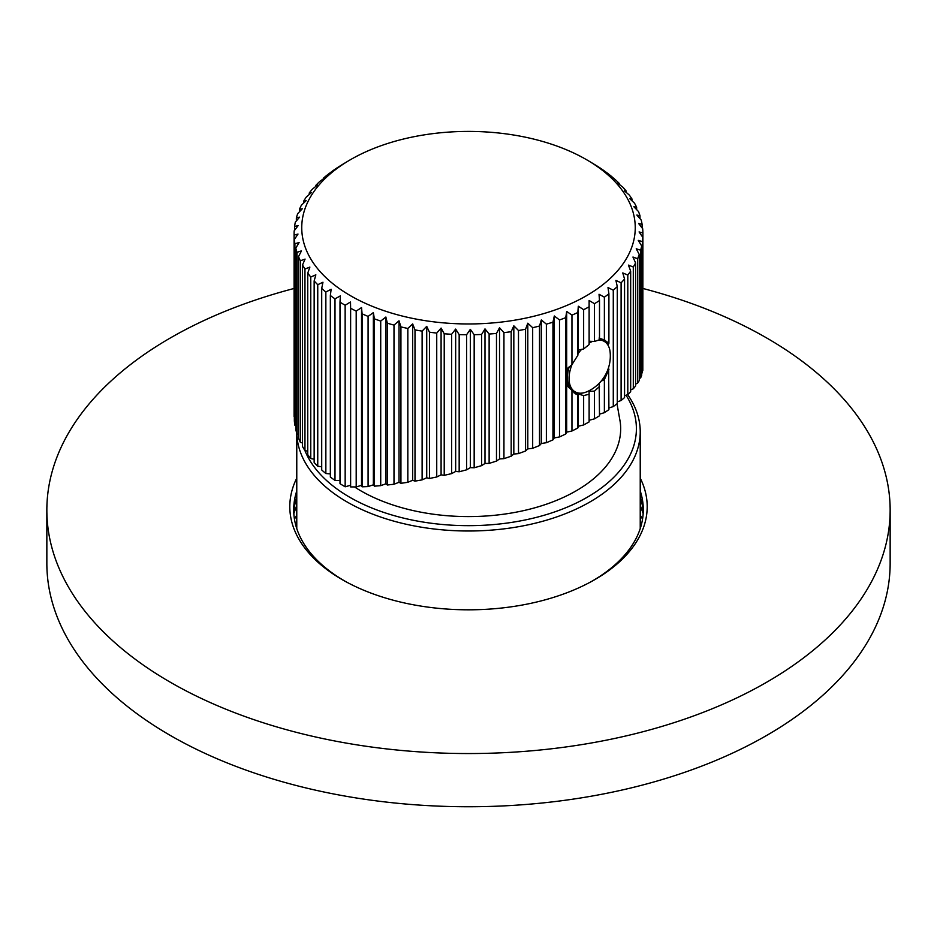 <?xml version="1.0" encoding="UTF-8"?>
<svg xmlns="http://www.w3.org/2000/svg" width="937" height="937" viewBox="0 0 937 937"><rect width="100%" height="100%" fill="white"/><g stroke="black" fill="none" stroke-linecap="round" stroke-linejoin="round"><path stroke-width="1.41" d="M616.991 403.788L620.247 422.13A152.181 87.855 180 0 1 531.982 508.58A152.181 87.855 180 0 1 360.897 490.859A152.181 87.855 180 0 1 354.526 486.947M626.057 395.238A167.899 96.933 180 0 1 558.967 510.384A167.899 96.933 180 0 1 349.782 497.278A167.899 96.933 180 0 1 304.876 450.439M627.661 394.629A171.729 99.146 180 0 1 640.229 431.863A171.729 99.146 180 0 1 534.219 523.455A171.729 99.146 180 0 1 347.077 501.963A171.729 99.146 180 0 1 296.795 433.234M599.165 383.303L599.504 415.794L594.48 418.839L594.48 391.139L589.115 391.326L589.115 421.931L583.646 424.953L578.305 426.241L577.836 428.022L571.957 430.997L566.674 432.133L565.749 434.007L559.506 436.935L554.317 437.907L552.947 439.875L546.376 442.709L541.328 443.506L539.513 445.543L532.673 448.284L527.8 448.905L525.563 451.002L518.489 453.613L513.827 454.047L511.18 456.202L503.942 458.661L499.526 458.919L496.481 461.098L489.126 463.393L484.991 463.464L481.583 465.654L474.169 467.774L470.339 467.645L466.579 469.835L459.165 471.768L455.663 471.452L451.599 473.618L444.22 475.34L441.093 474.836L436.736 476.98L429.462 478.467L426.722 477.788L422.118 479.873L414.997 481.138L412.655 480.283L407.829 482.297L400.931 483.316L399.01 482.297L393.997 484.23L387.356 485.003L385.868 483.808L380.715 485.659L374.378 486.162L373.348 484.827L368.089 486.561L362.104 486.807L361.53 485.319L356.201 486.935L350.625 486.924L350.508 485.307L345.167 486.783L345.144 305.239A174.411 100.692 180 0 1 340.002 302.147L340.354 295.869L335.001 298.856A174.411 100.692 180 0 1 330.351 295.518L331.148 289.275L325.853 291.993A174.411 100.692 180 0 1 321.707 288.432L322.96 282.236L317.748 284.696A174.411 100.692 180 0 1 314.153 280.948L315.851 274.822L310.768 277.024A174.411 100.692 180 0 1 307.746 273.112L309.878 267.08L304.958 269.036A174.411 100.692 180 0 1 302.522 264.984L305.075 259.08L300.355 260.791A174.411 100.692 180 0 1 298.528 256.633L301.48 250.858L296.994 252.346A174.411 100.692 180 0 1 295.799 248.118L299.114 242.496L294.909 243.772A174.411 100.692 180 0 1 294.347 239.497L298.013 234.051L294.101 235.117A174.411 100.692 180 0 1 294.089 234.063A174.411 100.692 180 0 1 294.183 230.83L298.165 225.571L294.593 226.461A174.411 100.692 180 0 1 295.307 222.186L299.594 217.138L296.361 217.852A174.411 100.692 180 0 1 297.708 213.636L302.264 208.81L299.418 209.373A174.411 100.692 180 0 1 301.386 205.238L306.165 200.647L303.717 201.068A174.411 100.692 180 0 1 306.294 197.051L311.26 192.694L309.233 193.01A174.411 100.692 180 0 1 312.408 189.133L317.526 185.034L315.933 185.257A174.411 100.692 180 0 1 319.669 181.555L324.916 177.714L323.769 177.866A174.411 100.692 180 0 1 328.044 174.364L332.67 170.897A174.411 100.692 180 0 1 337.449 167.618L342.579 164.385A174.411 100.692 180 0 1 343.071 164.092L348.587 160.789A166.739 96.265 180 0 1 586.41 159.618A166.739 96.265 180 0 1 588.413 160.789A166.739 96.265 180 0 1 585.391 296.338A166.739 96.265 180 0 1 350.59 295.764A166.739 96.265 180 0 1 348.587 160.789M594.48 418.839L589.115 420.28M608.64 367.292L608.909 409.656L604.377 412.69L599.504 414.142M591.68 162.745L597.045 166.001A174.411 100.692 180 0 1 601.952 169.222L606.707 172.631A174.411 100.692 180 0 1 611.111 176.086L615.34 179.717A174.411 100.692 180 0 1 619.205 183.383L617.729 183.172L622.882 187.213A174.411 100.692 180 0 1 626.197 191.043L624.276 190.75L629.289 195.048A174.411 100.692 180 0 1 632.018 199.031L629.676 198.632L634.501 203.165A174.411 100.692 180 0 1 636.633 207.276L633.88 206.749L638.484 211.528A174.411 100.692 180 0 1 639.994 215.721L636.855 215.053L641.213 220.043A174.411 100.692 180 0 1 642.091 224.294L638.589 223.463L642.665 228.663A174.411 100.692 180 0 1 642.899 232.95L639.069 231.931L642.817 237.33A174.411 100.692 180 0 1 642.419 241.605L638.273 240.399L641.681 245.974A174.411 100.692 180 0 1 640.65 250.214L636.235 248.785L639.268 254.524A174.411 100.692 180 0 1 637.605 258.694L632.943 257.043L635.591 262.922A174.411 100.692 180 0 1 633.307 266.998L628.434 265.112L630.671 271.109A174.411 100.692 180 0 1 627.802 275.056L622.754 272.925L624.557 279.015A174.411 100.692 180 0 1 621.102 282.81L615.914 280.421L617.284 286.593L617.284 403.566L613.278 406.576L608.909 407.982M624.557 279.015L624.557 397.569L621.102 400.521L617.284 401.856M630.671 271.109L630.671 391.701L627.802 394.582L624.557 395.812M635.591 262.922L635.591 386.009L633.307 388.796L630.671 389.874M639.268 254.524L639.268 380.527L637.605 383.21L635.591 384.1M641.681 245.974L641.681 375.315L640.65 377.857L639.268 378.525M642.817 237.33L642.817 370.396L641.681 373.172M642.899 232.95L642.817 368.089M294.089 234.063L294.089 415.583A174.411 100.692 0 0 0 294.101 416.649L294.347 416.778M294.347 239.497L294.347 421.018A174.411 100.692 0 0 0 294.909 425.293L295.799 425.703M295.799 248.118L295.799 429.65A174.411 100.692 0 0 0 296.994 433.878L296.994 252.346M298.528 434.463L296.994 433.878M298.528 256.633L298.528 438.165A174.411 100.692 0 0 0 300.355 442.323L300.355 260.791M302.522 443.002L300.355 442.323M302.522 264.984L302.522 446.516A174.411 100.692 0 0 0 304.958 450.568L304.958 269.036M307.746 451.271L304.958 450.568M307.746 273.112L307.746 454.644A174.411 100.692 0 0 0 310.768 458.556L310.768 277.024M314.153 459.212L310.768 458.556M314.153 280.948L314.153 462.48A174.411 100.692 0 0 0 317.748 466.228L317.748 284.696M321.707 466.778L317.748 466.228M321.707 288.432L321.707 469.964A174.411 100.692 0 0 0 325.853 473.525L325.853 291.993M330.351 473.911L325.853 473.525M330.351 295.518L330.351 477.05A174.411 100.692 0 0 0 335.001 480.388L335.001 298.856M340.002 480.576L335.001 480.388M340.002 302.147L340.002 483.679A174.411 100.692 0 0 0 345.156 486.783M617.284 286.593A174.411 100.692 180 0 1 613.278 290.201L607.996 287.554L608.909 293.785A174.411 100.692 180 0 1 604.377 297.181L599.036 294.265L599.504 300.531A174.411 100.692 180 0 1 594.48 303.693L589.115 300.508L589.115 306.786A174.411 100.692 180 0 1 583.646 309.69L578.305 306.235L577.836 312.513A174.411 100.692 180 0 1 571.957 315.125L566.674 311.412L565.749 317.643A174.411 100.692 180 0 1 559.506 319.962L554.317 315.98L552.947 322.164A174.411 100.692 180 0 1 546.376 324.155L541.328 319.927L539.513 326.029A174.411 100.692 180 0 1 532.673 327.692L527.8 323.206L525.563 329.215A174.411 100.692 180 0 1 518.489 330.527L513.827 325.818L511.18 331.686A174.411 100.692 180 0 1 503.942 332.647L499.526 327.716L496.481 333.443A174.411 100.692 180 0 1 489.126 334.04L484.991 328.887L481.583 334.474A174.411 100.692 180 0 1 474.169 334.696L470.339 329.344L466.579 334.743A174.411 100.692 180 0 1 459.165 334.603L455.663 329.074L451.599 334.275A174.411 100.692 180 0 1 444.22 333.771L441.093 328.079L436.736 333.068A174.411 100.692 180 0 1 429.462 332.202L426.722 326.357L422.118 331.124A174.411 100.692 180 0 1 414.997 329.894L412.655 323.933L407.829 328.465A174.411 100.692 180 0 1 400.931 326.884L399.01 320.805L393.997 325.104A174.411 100.692 180 0 1 387.356 323.195L385.868 317.034L380.715 321.063A174.411 100.692 180 0 1 374.378 318.838L373.348 312.607L368.089 316.39A174.411 100.692 180 0 1 362.104 313.848L361.53 307.582L356.201 311.096A174.411 100.692 180 0 1 350.625 308.273L350.508 301.995L345.144 305.239M350.508 301.995L350.508 485.307M294.909 425.293L294.909 243.772M294.101 416.649L294.101 235.117M294.593 230.291L294.593 226.461M296.361 220.933L296.361 217.852M299.418 211.821L299.418 209.373M303.717 202.989L303.717 201.068M309.233 194.463L309.233 193.01M315.933 186.299L315.933 185.257M323.769 178.545L323.769 177.866M578.305 306.235L578.305 350.028L583.646 348.986L583.646 309.69M583.646 348.986L589.115 344.535L589.115 306.786M589.115 341.255L594.48 341.443L594.48 303.693M599.504 300.531L599.504 339.826L594.48 341.443M599.036 338.058L604.377 339.979L604.377 297.181M608.909 293.785L608.909 343.282L604.377 339.979M608.195 345.542L608.195 344.828A30.663 17.709 120 0 0 604.798 340.108M608.909 343.282L608.195 344.828M572.05 364.434A29.129 16.819 -60 0 0 569.064 378.501A29.129 16.819 120 0 0 575.095 391.83A29.129 16.819 120 0 0 587.581 391.467A39.073 39.073 0 0 0 610.151 352.371A29.129 16.819 -60 0 0 604.224 341.373L602.596 340.436A29.129 16.819 -60 0 0 599.504 339.288M571.957 315.125L571.957 364.622L567.857 368.124L567.857 372.481A29.129 16.819 -60 0 0 567.435 377.552A29.129 16.819 120 0 0 567.857 382.144A29.129 16.819 -60 0 0 573.467 390.893L575.095 391.83M574.088 392.896A30.663 17.709 120 0 0 582.732 393.001M589.115 391.326L589.115 394.231L583.646 395.59L578.305 394.008L577.836 394.91L575.541 393.856L567.857 386.501L567.857 382.144M604.377 412.69L604.377 379.579L608.909 369.483M604.377 379.579L601.097 381.183M594.48 391.139L599.504 386.431M583.646 424.953L583.646 395.59M578.305 394.008L578.305 426.241M577.836 428.022L577.836 394.91M571.957 430.997L571.957 390.823M566.674 311.412L566.674 432.133M577.965 353.764A29.129 16.819 -60 0 1 581.643 349.325M589.115 343.141A29.129 16.819 -60 0 1 592.664 341.337M598.579 340.014A29.129 16.819 -60 0 1 604.224 341.373M567.857 372.481A29.129 16.819 -60 0 1 569.251 366.73M571.957 364.622L577.836 355.299L578.305 350.028M577.836 355.299L577.836 312.513M565.749 434.007L565.749 317.643M559.506 436.935L559.506 319.962M554.317 315.98L554.317 437.907M552.947 439.875L552.947 322.164M546.376 442.709L546.376 324.155M541.328 319.927L541.328 443.506M539.513 445.543L539.513 326.029M532.673 448.284L532.673 327.692M527.8 323.206L527.8 448.905M525.563 451.002L525.563 329.215M518.489 453.613L518.489 330.527M513.827 325.818L513.827 454.047M511.18 456.202L511.18 331.686M503.942 458.661L503.942 332.647M499.526 327.716L499.526 458.919M496.481 461.098L496.481 333.443M489.126 463.393L489.126 334.04M484.991 328.887L484.991 463.464M481.583 465.654L481.583 334.474M474.169 467.774L474.169 334.696M470.339 329.344L470.339 467.645M466.579 469.835L466.579 334.743M459.165 471.768L459.165 334.603M455.663 329.074L455.663 471.452M451.599 473.618L451.599 334.275M444.22 475.34L444.22 333.771M441.093 328.079L441.093 474.836M436.736 476.98L436.736 333.068M429.462 478.467L429.462 332.202M426.722 326.357L426.722 477.788M422.118 479.873L422.118 331.124M414.997 481.138L414.997 329.894M412.655 323.933L412.655 480.283M407.829 482.297L407.829 328.465M400.931 483.316L400.931 326.884M399.01 320.805L399.01 482.297M393.997 484.23L393.997 325.104M387.356 485.003L387.356 323.195M385.868 317.034L385.868 483.808M380.715 485.659L380.715 321.063M374.378 486.162L374.378 318.838M373.348 312.607L373.348 484.827M368.089 486.561L368.089 316.39M362.104 486.807L362.104 313.848M361.53 307.582L361.53 485.319M356.201 486.935L356.201 311.096M350.625 486.924L350.625 308.273M613.278 406.576L613.278 290.201M621.102 400.521L621.102 282.81M627.802 394.582L627.802 275.056M633.307 388.796L633.307 266.998M637.605 383.21L637.605 258.694M640.65 377.857L640.65 250.214M642.419 372.797L642.419 241.605M642.091 227.937L642.091 224.294M639.994 218.637L639.994 215.721M636.633 209.595L636.633 207.276M632.018 200.823L632.018 199.031M626.197 192.39L626.197 191.043M619.205 184.32L619.205 183.383M611.111 176.671L611.111 176.086M296.771 515.198A182.457 105.342 0 0 0 294.464 519.157M890.15 563.313A421.65 243.433 180 0 1 629.863 788.216A421.65 243.433 180 0 1 170.347 735.451A421.65 243.433 0 0 1 46.85 563.313L46.85 510.103A421.65 243.433 0 0 0 170.347 682.241A421.65 243.433 180 0 0 629.863 735.018A421.65 243.433 180 0 0 890.15 510.103L890.15 563.313M642.899 288.467A421.65 243.433 0 0 1 766.653 337.964A421.65 243.433 180 0 1 890.15 510.103M294.089 288.467A421.65 243.433 0 0 0 46.85 510.103M296.771 478.116A178.698 103.164 0 0 0 342.146 579.593A178.698 103.164 0 0 0 344.406 580.881A178.698 103.164 0 0 0 592.594 580.881A178.698 103.164 0 0 0 640.229 478.116M296.771 490.953A174.797 100.915 0 0 0 293.703 509.775A174.797 100.915 0 0 0 344.898 581.127A174.797 100.915 0 0 0 345.776 581.631M296.771 497.16A174.797 100.915 0 0 0 293.785 512.879M591.224 581.631A174.797 100.915 0 0 0 643.297 509.775A174.797 100.915 0 0 0 640.229 490.953M640.229 497.16A174.797 100.915 180 0 1 643.215 512.879M642.536 519.157A182.457 105.342 0 0 0 640.229 515.198M640.229 528.597L640.229 431.863M296.771 528.597L296.771 433.175M588.413 160.789L591.704 162.757M640.229 505.348L643.169 513.605M293.831 513.605L296.771 505.348"/></g></svg>
